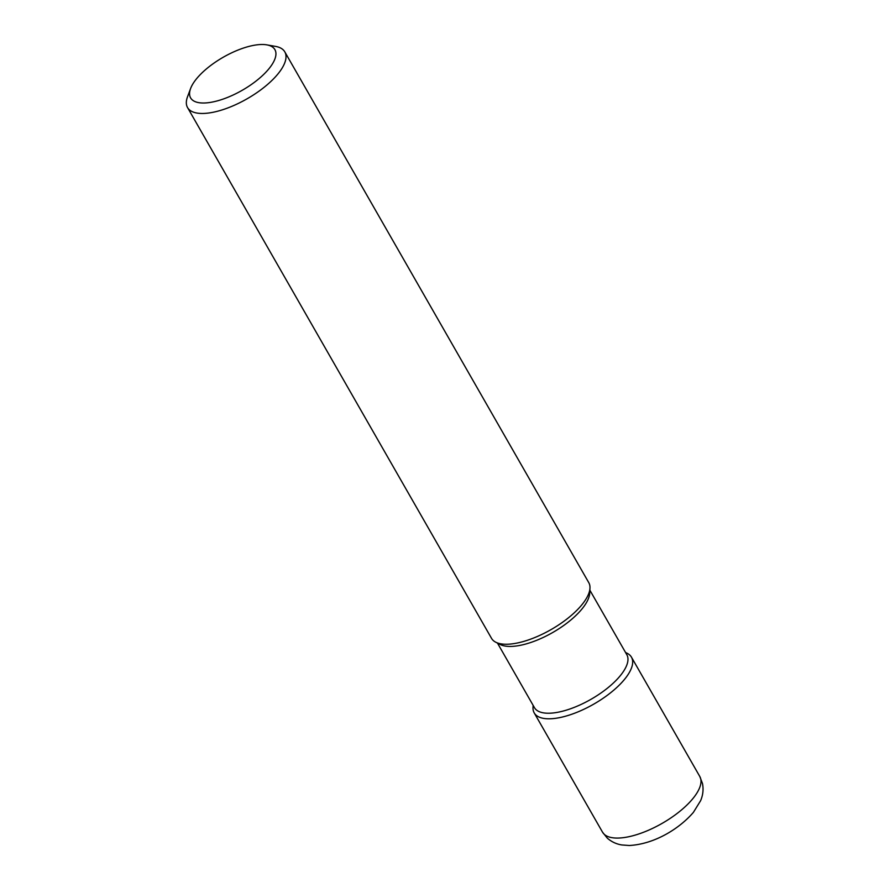 <?xml version="1.0" encoding="UTF-8"?>
<svg xmlns="http://www.w3.org/2000/svg" width="890" height="890" viewBox="0 0 890 890"><rect width="100%" height="100%" fill="white"/><g stroke="black" fill="none" stroke-linecap="round" stroke-linejoin="round"><path stroke-width="1.33" d="M589.859 590.181L626.827 654.717A53.233 20.882 150.2 0 1 615.902 680.561A53.233 20.882 150.2 0 1 568.699 709.397A53.233 20.882 150.2 0 1 534.434 707.628L497.466 643.092M625.525 652.448L627.283 653.36A56.037 21.983 150.2 0 1 619.974 684.41A56.037 21.983 150.2 0 1 564.405 716.517A56.037 21.983 150.2 0 1 533.021 707.339L533.132 705.358M266.833 44.867L275.488 46.391A56.037 21.983 150.2 0 1 284.8 51.865L588.779 582.65A56.037 21.983 150.2 0 1 589.97 588.201L589.703 593.196A53.233 20.882 150.2 0 1 577.643 613.766A53.233 20.882 150.2 0 1 500.147 644.471L495.708 642.191A56.037 21.983 150.2 0 1 491.525 638.341L187.545 107.568A56.037 21.983 150.2 0 1 187.523 96.765L190.594 88.533A48.561 19.057 150.2 0 1 261.56 44.5A48.561 19.057 150.2 0 1 266.833 44.867A48.561 19.057 150.2 0 1 262.227 75.817A48.561 19.057 150.2 0 1 203.944 103.006A48.561 19.057 150.2 0 1 190.594 88.533M589.97 588.201A56.037 21.983 150.2 0 1 577.287 609.861A56.037 21.983 150.2 0 1 506.911 644.249A56.037 21.983 150.2 0 1 495.708 642.191M284.8 51.865A56.037 21.983 150.2 0 1 261.404 89.401A56.037 21.983 150.2 0 1 202.92 113.464A56.037 21.983 150.2 0 1 187.545 107.568M625.625 652.626A56.037 21.983 150.2 0 1 631.477 657.198A56.037 21.983 150.2 0 1 608.07 694.723A56.037 21.983 150.2 0 1 549.597 718.797A56.037 21.983 150.2 0 1 534.211 712.89A56.037 21.983 150.2 0 1 533.232 705.548M602.53 832.172L607.269 838.102C611.43 841.762 616.258 844.054 621.776 844.955L629.319 845.5C654.217 844.176 679.137 828.957 693.399 812.37L700.608 800.689C703 795.104 703.623 789.374 702.477 783.478L699.785 776.469A56.037 21.983 150.2 0 1 676.389 814.005A56.037 21.983 150.2 0 1 617.916 838.069A56.037 21.983 150.2 0 1 602.53 832.172L534.211 712.89M699.785 776.469L631.477 657.198"/></g></svg>

